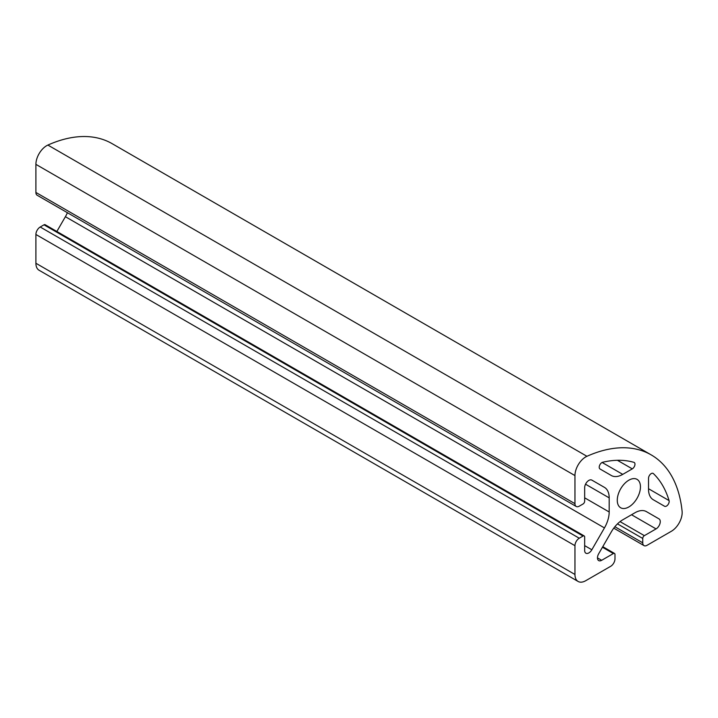 <?xml version="1.0" encoding="UTF-8"?>
<svg xmlns="http://www.w3.org/2000/svg" width="718" height="718" viewBox="0 0 718 718"><rect width="100%" height="100%" fill="white"/><g stroke="black" fill="none" stroke-linecap="round" stroke-linejoin="round"><path stroke-width="1.08" d="M576.222 506.468L37.165 195.251A6.103 3.518 -60 0 1 35.9 192.451L35.9 164.359A15.249 8.804 -60 0 1 47.882 145.072A152.467 88.027 -60 0 1 112.134 143.663L651.19 454.889A152.467 88.027 -60 0 1 682.1 511.234A15.249 8.804 -60 0 1 671.384 531.257L647.053 545.303A6.103 3.518 -60 0 1 644.01 545.608A6.103 3.518 -60 0 1 642.745 542.817L642.745 538.455A2.289 1.319 -60 0 1 644.36 535.655L656.055 528.906A5.95 3.437 120 0 0 659.941 523.664A5.95 3.437 120 0 0 659.025 518.899L646.415 511.62A22.868 13.202 120 0 0 634.981 512.751L622.748 519.814A22.868 13.202 120 0 0 611.314 531.885L598.695 553.731A5.95 3.437 120 0 0 598.695 560.596A5.95 3.437 120 0 0 601.675 560.3L613.36 553.551A2.289 1.319 -60 0 1 614.509 553.434A2.289 1.319 -60 0 1 614.985 554.484L614.985 558.837A6.103 3.518 -60 0 1 610.668 566.314L585.735 580.7A15.249 8.804 -60 0 1 578.116 581.463A15.249 8.804 -60 0 1 574.956 574.481L574.956 545.689A6.103 3.518 -60 0 1 579.264 538.222L583.043 536.041A2.289 1.319 -60 0 1 584.183 535.933A2.289 1.319 -60 0 1 584.658 536.974L584.658 550.482A5.95 3.437 120 0 0 585.888 553.201A5.95 3.437 120 0 0 591.838 549.773L604.448 527.918A22.868 13.202 120 0 0 609.187 511.988L609.187 497.861A22.868 13.202 120 0 0 604.448 487.387L591.838 480.109A5.95 3.437 120 0 0 587.252 481.697A5.95 3.437 120 0 0 584.658 487.684L584.658 501.191A2.289 1.319 -60 0 1 583.043 503.991L579.264 506.163A6.103 3.518 -60 0 1 576.222 506.468A6.103 3.518 -60 0 1 574.956 503.677L574.956 475.585A15.249 8.804 -60 0 1 586.938 456.298A152.467 88.027 -60 0 1 651.19 454.889M622.748 474.374A22.868 13.202 -60 0 1 611.314 475.504L600.006 468.98A3.814 2.199 -60 0 1 599.602 465.426A3.814 2.199 -60 0 1 602.68 462.257A138.745 80.102 -60 0 1 633.895 462.338A3.814 2.199 -60 0 1 634.182 462.455A3.814 2.199 -60 0 1 634.766 465.515A3.814 2.199 -60 0 1 632.28 468.872L622.748 474.374L602.115 462.464M617.274 500.258A16.388 9.46 -60 0 1 624.427 483.761A16.388 9.46 -60 0 1 637.054 479.364A16.388 9.46 -60 0 1 637.054 498.292A16.388 9.46 -60 0 1 620.666 507.761A16.388 9.46 -60 0 1 617.274 500.258M648.534 489.263L648.534 478.26A3.814 2.199 -60 0 1 650.203 474.427A3.814 2.199 -60 0 1 653.138 473.404A3.814 2.199 -60 0 1 653.389 473.593A138.745 80.102 -60 0 1 669.068 500.59A3.814 2.199 -60 0 1 667.857 504.844A3.814 2.199 -60 0 1 664.572 506.262L653.272 499.737A22.868 13.202 -60 0 1 648.534 489.263M578.116 581.463L39.059 270.237A15.249 8.804 -60 0 1 35.9 263.255L35.9 234.472A6.103 3.518 -60 0 1 40.208 227.005L43.986 224.824A2.289 1.319 -60 0 1 45.126 224.707L584.183 535.933M56.857 231.483L65.392 216.701A22.868 13.202 120 0 0 67.402 212.707M659.025 518.899L646.371 511.593M604.448 487.387L591.811 480.091M574.956 475.585L35.9 164.359M586.938 456.298L47.882 145.072M632.28 468.872L617.408 460.292M653.389 473.593L652.85 473.279M574.956 503.677L35.9 192.451M642.745 542.817L614.868 526.725M642.745 538.455L617.48 523.871M644.36 535.655L620.056 521.627M656.055 528.906L631.526 514.743M601.675 560.3L597.466 557.877M613.36 553.551L602.438 547.242M574.956 574.481L35.9 263.255M574.956 545.689L35.9 234.472M579.264 538.222L40.208 227.005M583.043 536.041L43.986 224.824M591.838 549.773L584.658 545.626M604.448 527.918L65.392 216.701M609.187 511.988L584.658 497.825M609.187 497.861L585.538 484.21M669.068 500.59L648.534 488.734M613.764 528.143L644.01 545.608M602.779 546.667L614.509 553.434"/></g></svg>
